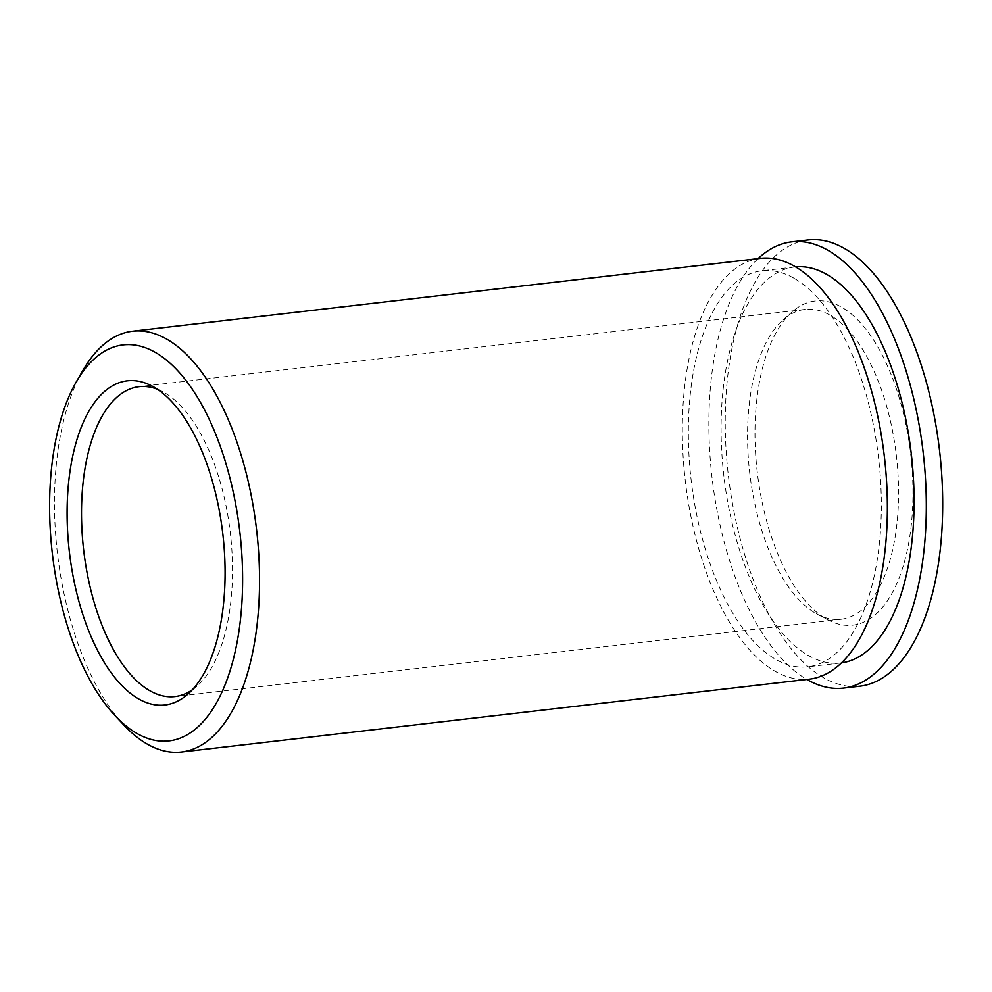 <?xml version="1.0" encoding="UTF-8"?>
<svg xmlns="http://www.w3.org/2000/svg" width="992" height="992" viewBox="0 0 992 992"><rect width="100%" height="100%" fill="white"/><g stroke="black" fill="none" stroke-linecap="round" stroke-linejoin="round"><path stroke-width="0.74" stroke-dasharray="4.96 3.72" d="M826.869 619.306A163.184 77.24 -96.6 0 0 828.047 619.938A163.184 77.24 -96.6 0 0 912.702 506.069A163.184 77.24 -96.6 0 0 841.067 306.863A163.184 77.24 -96.6 0 0 792.286 311.748A163.184 77.24 -96.6 0 0 757.107 470.778A163.184 77.24 -96.6 0 0 826.869 619.306M816.267 613.676A155.98 73.83 -96.6 0 0 817.383 614.284A155.98 73.83 -96.6 0 0 841.03 619.281A155.98 73.83 -96.6 0 0 898.355 481.43A155.98 73.83 -96.6 0 0 829.833 315.022A155.98 73.83 -96.6 0 0 805.07 309.405A155.98 73.83 -96.6 0 0 783.209 319.697A155.98 73.83 -96.6 0 0 749.58 471.708A155.98 73.83 -96.6 0 0 816.267 613.676M192.274 689.849A155.98 73.83 -96.6 0 0 196.862 686.278A155.98 73.83 -96.6 0 0 230.491 534.266A155.98 73.83 -96.6 0 0 163.804 392.299A155.98 73.83 -96.6 0 0 162.688 391.691A155.98 73.83 -96.6 0 0 157.406 389.261M82.906 370.388A211.817 100.266 -96.6 0 0 124.087 725.276M760.418 258.366A211.817 100.266 -96.6 0 0 682.583 445.594A211.817 100.266 -96.6 0 0 775.632 671.559A211.817 100.266 -96.6 0 0 809.249 679.185M795.559 266.873A199.342 94.364 -96.6 0 0 794.617 266.972A199.342 94.364 -96.6 0 0 721.358 443.151A199.342 94.364 -96.6 0 0 808.926 655.811A199.342 94.364 -96.6 0 0 840.571 662.991A199.342 94.364 -96.6 0 0 841.501 662.879M793.501 277.946A199.342 94.364 -96.6 0 0 761.856 270.766A199.342 94.364 -96.6 0 0 688.609 446.958A199.342 94.364 -96.6 0 0 776.166 659.618A199.342 94.364 -96.6 0 0 807.81 666.798A199.342 94.364 -96.6 0 0 881.07 490.606A199.342 94.364 -96.6 0 0 793.501 277.946M808.083 239.965A224.614 106.318 -96.6 0 0 725.536 438.489A224.614 106.318 -96.6 0 0 824.203 678.106A224.614 106.318 -96.6 0 0 859.853 686.191M758.049 258.652A224.614 106.318 -96.6 0 0 711.983 477.239A224.614 106.318 -96.6 0 0 806.88 679.47M817.383 614.284L828.047 619.938M841.03 619.281L175.001 696.57M196.862 686.278L187.786 694.226M794.617 266.972L761.856 270.766M840.571 662.991L807.81 666.798M162.688 391.691L152.024 386.037M805.07 309.405L139.041 386.682M783.209 319.697L792.286 311.748"/><path stroke-width="1.49" d="M157.406 389.261A155.98 73.83 -96.6 0 0 139.041 386.682A155.98 73.83 -96.6 0 0 81.716 524.545A155.98 73.83 -96.6 0 0 150.238 690.953A155.98 73.83 -96.6 0 0 175.001 696.57A155.98 73.83 -96.6 0 0 192.274 689.849M139.004 699.112A163.184 77.24 -96.6 0 0 187.786 694.226A163.184 77.24 -96.6 0 0 222.964 535.196A163.184 77.24 -96.6 0 0 153.19 386.669A163.184 77.24 -96.6 0 0 152.024 386.037A163.184 77.24 -96.6 0 0 67.369 499.906A163.184 77.24 -96.6 0 0 139.004 699.112M154.764 352.061A199.342 94.364 -96.6 0 0 76.359 381.746A199.342 94.364 -96.6 0 0 115.109 715.728A199.342 94.364 -96.6 0 0 137.429 733.733A199.342 94.364 -96.6 0 0 242.222 596.824A199.342 94.364 -96.6 0 0 154.764 352.061M115.109 715.728L124.087 725.276A211.817 100.266 -96.6 0 0 147.808 744.409A211.817 100.266 -96.6 0 0 181.437 752.035A211.817 100.266 -96.6 0 0 259.272 564.82A211.817 100.266 -96.6 0 0 166.222 338.842A211.817 100.266 -96.6 0 0 132.606 331.216A211.817 100.266 -96.6 0 0 82.906 370.388L76.359 381.746M181.437 752.035L809.249 679.185A211.817 100.266 -96.6 0 0 887.096 491.97A211.817 100.266 -96.6 0 0 794.046 265.992A211.817 100.266 -96.6 0 0 760.418 258.366L132.606 331.216M841.501 662.879A199.342 94.364 -96.6 0 0 913.781 485.82A199.342 94.364 -96.6 0 0 826.262 274.139A199.342 94.364 -96.6 0 0 795.559 266.873M806.88 679.47A224.614 106.318 -96.6 0 0 807.823 680.004A224.614 106.318 -96.6 0 0 843.473 688.088L859.853 686.191A224.614 106.318 -96.6 0 0 942.4 487.667A224.614 106.318 -96.6 0 0 843.733 248.05A224.614 106.318 -96.6 0 0 808.083 239.965L791.703 241.862A224.614 106.318 -96.6 0 0 758.049 258.652M843.473 688.088A224.614 106.318 -96.6 0 0 926.02 489.577A224.614 106.318 -96.6 0 0 827.353 249.947A224.614 106.318 -96.6 0 0 791.703 241.862"/></g></svg>
